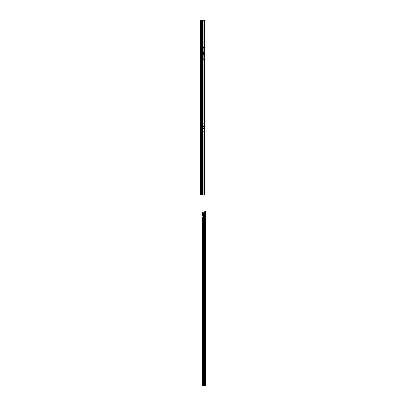 <?xml version="1.0" encoding="UTF-8"?>
<svg xmlns="http://www.w3.org/2000/svg" width="406" height="406" viewBox="0 0 406 406"><rect width="100%" height="100%" fill="white"/><g stroke="black" fill="none" stroke-linecap="round" stroke-linejoin="round"><path stroke-width="0.61" d="M203.426 128.966L203.944 128.966L203.944 131.128L202.782 131.128L202.782 128.986L203.944 128.986M203.365 53.749L203.365 53.48L203.365 53.749M201.955 194.941L200.584 194.941L200.584 20.3L201.955 20.3L202.142 194.941L201.955 20.3M200.985 194.941L200.985 194.134M202.782 128.986L202.782 126.56L203.929 126.56L203.944 128.966M203.898 47.436L203.898 59.794L202.827 59.794L202.827 47.436L203.898 47.436M204.67 191.718L204.746 194.586L203.929 194.941L203.929 191.718L204.67 191.718L204.67 21.163L204.548 20.3L202.142 20.3M204.781 193.327L204.944 21.914L204.67 21.914M202.142 194.941L203.929 194.941M204.69 194.063L204.979 194.596L204.441 194.941M204.441 20.3L204.766 20.3L205.035 21.061L204.69 21.178L204.441 20.3M204.944 193.327L205.035 194.18M204.979 194.596L204.66 194.555M204.944 21.914L205.035 21.061M204.66 20.686L204.979 20.645M203.929 126.56L203.929 20.3M204.974 211.597L205.258 211.597A0.807 0.568 89.9 0 0 204.918 211.83L204.634 211.83A0.807 0.568 -90.1 0 1 204.974 211.597L205.416 211.597L205.258 213.074A0.67 0.477 89.9 0 0 205.258 214.414L205.416 213.109L205.015 213.109M203.193 213.876L203.35 213.358L203.594 213.876L203.193 213.876L203.558 214.896L203.558 385.695L205.416 385.7L204.04 385.695L204.04 214.896L203.558 214.896M204.72 216.469L205.258 216.469L204.72 216.388L204.72 385.695M205.015 214.307L205.015 213.18M205.355 211.592L205.258 213.074M203.335 214.069L203.274 214.896L202.792 214.896L202.487 212.211L204.345 212.216L204.04 214.896M204.72 216.388L204.548 212.023M202.802 215.89A0.269 0.269 -0 0 0 202.792 215.804L202.391 215.622L202.792 215.804A0.269 0.269 -0 0 1 202.802 215.89L202.802 216.576A0.269 0.269 -0 0 1 202.792 216.662L202.254 217.332L202.142 218.514L202.142 385.106L202.198 385.695L203.558 385.695M202.254 215.622L202.254 212.023L202.391 215.622M203.482 214.058L203.482 385.695M203.35 214.074L203.35 385.695M203.482 213.358L203.487 213.698L203.35 213.358M202.599 385.695L204.04 385.695M205.015 385.7L205.416 385.7L205.416 214.378L205.015 214.378M205.416 291.919L205.416 291.518M204.72 216.428L205.258 216.469L205.258 385.695M205.203 216.428L205.258 214.414M202.782 128.727L203.299 128.727M203.426 128.727L203.944 128.727M202.782 128.702L203.944 128.702M202.782 128.966L203.299 128.966M202.797 126.56L202.797 20.3M203.898 52.709L202.827 52.709M203.898 54.521L202.827 54.521M201.523 194.941L201.523 20.3M202.208 194.941L202.208 20.3M202.797 194.941L202.797 131.128M203.929 191.718L203.929 131.128M204.512 20.3L204.512 191.718M204.573 212.023L204.573 385.695M202.792 214.896L202.792 215.804M202.792 216.662L202.792 385.695M203.274 214.896L203.274 385.695M204.685 385.695L204.685 212.023M204.918 211.83L204.634 211.83M204.837 211.947L204.553 211.947M202.254 385.695L202.254 217.332"/></g></svg>
